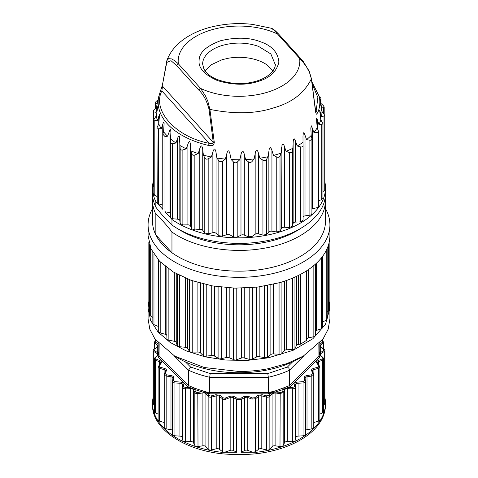 <?xml version="1.0" encoding="UTF-8"?>
<svg xmlns="http://www.w3.org/2000/svg" width="478" height="478" viewBox="0 0 478 478"><rect width="100%" height="100%" fill="white"/><g stroke="black" fill="none" stroke-linecap="round" stroke-linejoin="round"><path stroke-width="0.72" d="M325.267 196.972L325.476 200.461L324.909 206.197C321.413 225.718 296.002 243.111 263.259 248.387C230.749 254.123 193.112 247.365 171.961 232.003C166.583 224.947 161.211 219.002 155.846 214.168M300.327 228.645A81.158 46.856 180 0 1 177.714 228.669A81.158 46.856 180 0 0 300.327 228.645M152.518 200.461L152.518 221.23A86.482 49.927 -0 0 0 155.84 234.931L155.84 214.168A86.482 49.927 180 0 1 152.518 200.461A86.482 49.927 180 0 1 152.733 196.954M171.955 231.997L171.961 252.772L155.84 234.931A86.482 49.927 -0 0 0 171.961 252.772A86.482 49.927 -0 0 0 277.706 265.882A86.482 49.927 -0 0 0 325.482 221.23L325.482 200.461M329.157 301.379L329.916 308.137L325.548 324.209L312.875 338.735L293.104 350.32L268.134 357.861L247.09 360.418L225.592 360.054L204.841 356.785L186.008 350.786L170.132 342.409L158.116 332.108L150.63 320.469L148.084 308.137L148.843 301.379M329.157 242.471L329.157 310.365L327.179 312.23M327.179 248.494L327.179 319.035L326.247 320.206L322.602 321.999M322.519 327.054L322.399 328.033L321.288 328.768L316.4 330.429A2.659 1.536 -0 0 0 315.57 330.872M313.837 265.523L313.837 336.709L315.151 336.094L315.57 335.263L315.57 264.017M313.837 336.709L308.519 337.85A2.659 1.536 -0 0 0 306.798 339.147L306.607 340.33L300.554 344.154L298.529 344.369A2.659 1.536 -0 0 0 296.444 345.475L294.944 348.629L294 349.442L286.728 349.782A2.659 1.536 -0 0 0 284.338 350.667L281.918 353.624L280.741 354.329L273.476 353.935A2.659 1.536 -0 0 0 270.865 354.562L267.584 357.233L266.216 357.813L259.178 356.696A2.659 1.536 -0 0 0 256.417 357.054L250.86 359.785L244.264 357.98A2.659 1.536 -0 0 0 241.438 358.058L235.146 360.191L229.195 357.753A2.659 1.536 -0 0 0 226.387 357.544L219.551 359.014L214.419 356.014A2.659 1.536 -0 0 0 211.718 355.524L204.542 356.289L203.264 355.65L200.396 352.824A2.659 1.536 -0 0 0 197.88 352.071L190.585 352.107L189.521 351.342L187.537 348.277A2.659 1.536 -0 0 0 185.291 347.279L178.097 346.58L177.278 345.725L176.251 342.505A2.659 1.536 -0 0 0 174.333 341.304L167.461 339.894L166.906 338.968L166.864 335.693A2.659 1.536 -0 0 0 165.34 334.313L160.214 332.915L158.995 332.24L158.732 331.272M158.696 326.582A2.659 1.536 -0 0 0 158.588 326.534L153.964 324.64L152.96 323.851L152.99 322.871M152.841 317.35L150.289 315.862L149.518 314.787L149.518 245.011M149.518 307.025L148.843 305.98L148.843 242.471M303.285 356.116L299.527 358.291A85.592 49.419 180 0 1 239 372.762A85.592 49.419 180 0 1 178.473 358.291L174.715 356.116L204.208 367.498L239 371.49C248.972 371.484 258.682 370.558 268.134 368.723L286.967 363.591L303.285 356.116L322.991 339.087L328.171 329.24L329.916 318.999L329.916 308.137M148.084 308.137L148.084 318.999L149.829 329.24L155.003 339.087L174.715 356.116M325.482 208.659A90.916 52.49 180 0 1 329.916 224.851A90.916 52.49 180 0 1 279.696 271.791A90.916 52.49 180 0 1 148.084 224.851A90.916 52.49 180 0 1 152.518 208.659M329.916 224.851L329.916 235.714A90.916 52.49 180 0 1 279.696 282.653L257.929 287.057L234.943 288.156L212.22 285.88L191.218 280.371L173.293 271.994L159.598 261.281L151.012 248.924L148.084 235.714L148.084 224.851M306.607 340.33L306.607 270.811M300.554 274.342L300.554 344.154M236.676 452.278L236.676 399.411L237.028 398.174L234.16 396.597L233.557 397.696L233.557 450.563L236.676 452.278L224.546 452.26L230.169 450.39L230.169 397.523L229.673 396.376L225.526 397.965A1.775 1.022 180 0 1 223.118 397.72L220.131 395.378L215.853 394.72L211.24 395.886A1.775 1.022 180 0 1 208.94 395.402L207.105 393.263L209.489 393.818L209.681 377.262L210.195 373.575L267.805 373.575L287.439 367.026L292.59 361.882M233.557 450.563A2.772 1.601 0 0 0 231.914 450.139A2.772 1.601 0 0 0 230.163 450.39M224.546 452.242A2.659 1.536 180 0 1 222.401 451.614L219.414 449.278A2.659 1.536 0 0 0 216.205 448.782L216.205 395.909A2.659 1.536 0 0 1 219.414 396.405L222.401 398.748L222.401 451.614M154.8 357.998L155.541 357.562L155.965 358.954L160.022 360.675C161.385 361.344 161.767 362.169 161.164 363.149L159.15 365.807L159.987 367.14L164.498 368.43C166.045 368.95 166.667 369.727 166.368 370.749L165.179 373.569L166.404 374.794L171.238 375.612C172.916 375.977 173.765 376.676 173.777 377.71L173.46 380.608L175.032 381.695L174.936 382.926A2.659 1.536 180 0 1 172.57 381.402L172.57 434.269A2.659 1.536 180 0 0 174.936 435.793L179.937 436.115A2.659 1.536 -0 0 1 182.285 437.472L182.847 440.363A2.659 1.536 180 0 0 185.661 441.726L190.68 441.541A2.659 1.536 0 0 1 193.405 442.64L194.821 445.43A2.659 1.536 180 0 0 198.006 446.488L202.899 445.807A2.659 1.536 0 0 1 205.91 446.613L208.145 449.218A2.659 1.536 180 0 0 211.593 449.947L216.205 448.782M205.91 446.613L205.91 393.747L206.359 392.964L207.105 393.263L207.446 392.074L206.376 391.948L206.359 392.964L201.812 391.835L197.796 392.402A1.775 1.022 180 0 1 195.675 391.691L194.51 389.403L189.724 387.473L190.262 386.344A80.902 46.707 180 0 1 188.356 385.489L159.031 356.146L158.188 357.048L187.693 386.553L188.38 385.495M172.57 434.269A2.659 1.536 180 0 1 172.576 434.167L172.576 381.498M172.57 430.433A2.659 1.536 0 0 0 170.987 429.698L170.987 376.831A2.659 1.536 0 0 1 172.899 378.301L172.899 378.337A0.884 0.723 -173.7 0 0 172.893 378.403L172.588 381.175M166.404 374.794L166.159 376.013A2.659 1.536 180 0 1 164.247 374.537L164.247 427.404A2.659 1.536 180 0 0 166.159 428.88L170.987 429.698M164.247 422.522A2.659 1.536 0 0 0 164.103 422.48L164.103 369.614A2.659 1.536 0 0 1 165.579 370.988L164.318 374.172A2.659 1.536 180 0 0 164.247 374.537L164.366 373.951M159.987 367.14A0.884 0.323 106 0 0 159.592 368.323A2.659 1.536 180 0 1 158.11 366.943L158.11 419.809A2.659 1.536 180 0 0 159.592 421.19L164.103 422.48M155.965 358.954A0.884 0.43 113 0 0 155.44 360.089A2.659 1.536 180 0 1 154.358 358.853L154.358 411.719A2.659 1.536 180 0 0 155.44 412.956L158.11 414.091M158.164 343.019L158.206 351.473L158.708 354.79L157.83 355.572L158.188 357.048M158.571 354.264L157.83 355.572L155.541 357.562M158.146 344.548L157.567 345.403L158.009 346.269L157.447 346.956L154.012 349.042L153.091 350.505L153.091 403.372A2.659 1.536 180 0 0 153.826 404.436L154.358 404.752M153.826 404.436L153.826 351.563L157.304 353.672A2.659 1.536 -0 0 1 158.039 354.73L157.746 355.196A0.884 0.603 -131 0 1 158.009 355.088L157.668 352.818L157.304 355.584M158.272 352.286L157.668 352.818L154.466 350.488A1.775 1.022 180 0 1 154.466 349.071L157.268 347.363M158.206 346.658L157.322 347.345L157.322 352.214L158.206 351.473M158.152 343.963L157.83 343.987L158.14 345.062M157.567 346.879L157.567 345.403L154.8 343.013L154.8 348.558M159.156 344.106L159.031 356.134L158.708 354.79M319.848 343.963L320.17 343.987L319.812 342.517M319.854 344.584L322.459 342.003L323.2 343.013L323.2 348.558M323.642 348.832L323.642 342.158A2.659 1.536 180 0 1 323.2 343.013L320.409 345.433A0.884 0.603 49 0 0 319.991 344.614L319.86 345.062M319.872 346.293L320.696 347.339M319.728 346.126L320.678 347.345L319.794 346.658M271.624 391.948L271.641 392.964L270.895 393.263L270.554 392.074L274.742 391.112L287.738 386.344L288.276 387.473L290.307 386.553L319.812 357.048L318.963 356.158L319.794 351.473L320.678 352.214L320.678 347.345L323.534 349.071L323.534 350.488L324.174 351.563A2.659 1.536 180 0 0 324.909 350.505L324.909 403.372A2.659 1.536 180 0 1 324.174 404.436L323.642 404.752M319.728 352.232L320.35 352.776L323.534 350.488M320.732 355.614L320.35 352.782L319.997 355.112L320.433 355.608M319.418 354.288L320.17 355.572L319.292 354.79M319.89 414.091L322.56 412.956A2.659 1.536 -0 0 0 323.642 411.719L323.642 358.853L323.038 357.616L319.991 354.736A2.772 1.601 180 0 1 320.732 353.648L324.174 351.563L324.174 404.436M313.753 422.522A2.659 1.536 180 0 1 313.897 422.48L318.408 421.19A2.659 1.536 -0 0 0 319.89 419.809L319.89 366.943L317.422 363.047A2.659 1.536 180 0 1 318.503 361.81L322.56 360.089A2.659 1.536 -0 0 0 323.642 358.853M305.43 430.433A2.659 1.536 180 0 1 307.013 429.698L311.841 428.88A2.659 1.536 0 0 0 313.753 427.404L313.753 374.537A2.659 1.536 0 0 0 313.682 374.172A0.884 0.705 -22.8 0 0 313.634 373.951L312.421 370.988A2.659 1.536 180 0 1 313.897 369.614L318.408 368.323A2.659 1.536 -0 0 0 319.89 366.943M324.909 397.642A86.482 49.927 180 0 1 325.482 403.372A86.482 49.927 180 0 1 256.429 452.278L253.454 452.26L255.599 451.614L258.586 449.278A2.659 1.536 180 0 1 261.795 448.782L266.407 449.947A2.659 1.536 0 0 0 269.855 449.218L272.09 446.613A2.659 1.536 180 0 1 275.101 445.807L279.994 446.488A2.659 1.536 0 0 0 283.179 445.43L284.595 442.64A2.659 1.536 180 0 1 287.32 441.541L292.339 441.726A2.659 1.536 -0 0 0 295.153 440.363L295.715 437.472A2.659 1.536 180 0 1 298.063 436.115L303.064 435.793A2.659 1.536 0 0 0 305.43 434.269A2.659 1.536 0 0 0 305.424 434.167L305.424 381.498M290.307 386.553L289.614 385.507L318.957 356.158L318.838 344.106M286.8 386.887L287.35 387.73L292.399 387.622L292.339 388.859A2.659 1.536 -0 0 0 295.153 387.491L295.715 384.605L295.715 437.472M287.32 441.541L287.35 387.73L284.111 389.038L284.595 389.773L283.179 392.563L283.179 445.43M283.986 388.028L284.111 389.038L283.49 389.403L282.325 391.691A1.775 1.022 180 0 1 280.204 392.402L275.22 392.002L275.101 392.934L279.994 393.621L283.179 392.563A0.884 0.693 27 0 0 282.325 391.691M275.788 390.663L276.188 391.835L283.49 389.403L283.006 388.255M274.742 391.112L275.22 392.002L271.641 392.964L272.09 393.747L275.101 392.934L275.101 445.807M174.01 355.71L188.505 370.199A80.74 46.611 180 0 0 209.687 377.262L268.313 377.262L268.313 392.587L209.633 392.593L207.446 392.074M287.439 367.026L288.951 368.317L289.495 370.205L289.59 385.513M152.518 403.372L152.518 404.824C151.783 427.864 182.333 449.499 221.571 453.73L221.571 452.278A86.482 49.927 180 0 1 152.518 403.372L152.518 403.372A86.482 49.927 180 0 1 153.091 397.642M256.429 452.278L256.429 453.73A86.482 49.927 -0 0 0 325.482 404.824L325.482 403.372L325.482 404.824M256.429 453.73C244.808 454.847 233.192 454.847 221.571 453.73M247.789 450.378L251.984 451.985A2.659 1.536 -0 0 0 253.454 452.242L241.324 452.278L244.479 450.545A2.659 1.536 180 0 1 247.789 450.378L247.789 397.505L251.984 399.118L255.599 398.748L258.586 396.405L258.586 449.278M244.479 450.545L244.479 397.672L243.87 396.579L240.972 398.174L241.324 399.411L241.324 452.278M209.489 393.818L268.511 393.818L268.343 392.593M185.41 361.882L190.561 367.026L188.505 370.199L188.356 385.489M206.376 391.948L202.212 390.663A80.902 46.707 180 0 1 194.994 388.255L190.262 386.344M303.996 355.698L289.495 370.205A80.74 46.611 180 0 1 268.313 377.262L267.805 373.575M191.2 386.887L190.68 388.674A2.659 1.536 0 0 1 193.405 389.773L194.821 392.563L194.821 445.43M194.014 388.028L193.889 389.038A0.884 0.693 153 0 0 193.405 389.773L193.405 442.64M194.994 388.255L194.51 389.403L201.812 391.835L202.212 390.663M203.258 391.112L202.899 392.934A2.659 1.536 0 0 1 205.91 393.747L208.145 396.352L208.145 449.218M224.546 452.278L221.571 452.278M273.219 71.186L267.339 65.139C262.703 61.853 256.895 59.565 249.904 58.268C242.89 57.025 235.851 56.984 228.789 58.149L222.18 59.684L211.121 64.817L204.781 71.186M311.853 81.78L319.214 96.389A80.848 46.677 180 0 1 317.846 112.515L316.681 113.973C316.508 114.529 316.143 113.883 315.594 112.043L311.381 78.822L309.385 72.142L306.32 66.508L302.986 62.092L273.924 30.042L271.122 28.214L252.82 24.438C238.283 22.651 223.608 23.727 208.784 27.658C201.16 29.797 194.283 32.707 188.159 36.388C177.452 42.906 170.347 50.997 166.84 60.658L168.614 58.657L171.68 58.919L175.014 60.897L178.348 63.813A1.775 1.285 137.9 0 0 176.776 65.731L198.991 90.318C203.395 94.369 206.735 100.661 209.017 109.187L213.266 142.325L162.502 86.148L161.857 90.928L209.197 143.31L212.005 143.848L213.266 142.325L214.299 142.558C213.732 144.697 213.104 145.635 212.417 145.378L208.539 145.443L209.197 143.31C175.695 136.923 151.771 110.448 161.857 90.928L160.202 91.728L158.32 98.54M278.74 34.213A1.775 1.285 -42.1 0 0 277.437 33.962A60.82 35.115 -0 0 0 271.629 31.548A60.82 35.115 -0 0 0 178.234 59.678A60.82 35.115 -0 0 0 178.348 63.813L200.563 88.394A1.775 1.285 137.9 0 0 198.991 90.318M315.821 112.533L311.429 78.631L309.302 71.413L303.255 61.495L300.967 58.806A1.775 1.285 -42.1 0 0 299.652 58.549A60.82 35.115 -0 0 1 267.136 92.314A60.82 35.115 -0 0 1 200.563 88.394L205.265 95.57L207.793 101.139L209.902 109.39L209.017 109.187M300.967 58.806L278.752 34.225C275.292 30.508 272.747 28.507 271.11 28.208L271.092 28.208M161.319 88.842L162.406 85.132L166.834 60.67M166.619 61.489L166.756 62.421L171.01 60.688L176.776 65.731M158.2 99.089L156.437 107.353L153.982 109.779L153.211 111.201L153.826 111.9L156.073 112.318A82.933 47.884 180 0 1 156.437 107.353M156.073 112.318L157.794 106.558L156.33 115.694L153.856 119.566L154.806 120.456L157.465 120.623A82.933 47.884 180 0 1 156.33 115.694M157.764 106.236L157.794 106.558M157.465 120.623L159.574 114.35L158.738 123.927L156.993 127.704L158.343 128.779L161.331 128.666A82.933 47.884 180 0 1 158.738 123.927M159.706 114.666L159.718 115.383M161.331 128.666L163.135 123.204L163.799 122.165L164.121 123.169L163.584 131.791L162.825 134.157L162.825 209.352L155.84 201.62A86.482 49.927 180 0 1 152.518 187.92A86.482 49.927 180 0 1 153.169 181.819M164.133 123.808L164.133 124.19M162.825 134.157L164.976 136.541L167.563 136.194A82.933 47.884 180 0 1 165.472 134.025A82.933 47.884 180 0 1 163.584 131.791M167.563 136.194L170.019 129.729L170.359 129.568L170.76 130.422L170.897 132.579L170.341 142.319L170.64 217.92A2.659 1.536 180 0 0 172.594 218.727L177.571 219.175A2.659 1.536 0 0 1 179.818 220.591L180.158 223.489L182.871 224.917L187.902 224.857A2.659 1.536 -0 0 1 190.543 226.022L191.756 228.848L194.851 229.984L199.792 229.422A2.659 1.536 -0 0 1 202.738 230.306L204.781 232.959L208.175 233.772L212.871 232.72A2.659 1.536 -0 0 1 216.038 233.294L218.846 235.708L222.437 236.168L226.739 234.662A2.659 1.536 -0 0 1 230.038 234.907L233.527 237.004L237.196 237.094L240.984 235.176A2.659 1.536 -0 0 1 244.306 235.092L248.375 236.807L252.014 236.526L255.168 234.262A2.659 1.536 0 0 1 258.413 233.844L262.936 235.122L266.437 234.483L268.863 231.938A2.659 1.536 0 0 1 271.934 231.203L276.768 232.003L280.024 231.023L281.632 228.305L281.924 145.581L282.904 143.914L283.896 144.971L286.065 151.299L289.459 152.572C290.994 153.014 291.968 152.584 292.369 151.281L292.889 148.27A82.933 47.884 180 0 1 286.065 151.299M170.353 142.074C170.341 143.394 171.088 143.956 172.594 143.753L175.964 142.988A82.933 47.884 180 0 1 170.718 139.05M175.964 142.988L178.139 136.863L178.921 135.931L179.316 136.194L180.158 148.509C180.415 149.823 181.317 150.301 182.871 149.943L186.277 148.837A82.933 47.884 180 0 1 179.925 145.479M186.277 148.837L188.493 142.486L189.342 141.476L189.808 141.691L190.393 143.675L190.931 150.893L191.756 153.868C192.264 155.147 193.297 155.523 194.851 155.009L198.197 153.558A82.933 47.884 180 0 1 190.931 150.893M198.197 153.558L200.378 146.991L201.28 145.886L201.794 146.059L202.523 147.977L203.401 155.117L204.781 157.985C205.54 159.192 206.669 159.467 208.175 158.792L211.354 157.017A82.933 47.884 180 0 1 203.401 155.117M211.354 157.017L213.439 150.229L214.359 149.04L214.915 149.154L215.757 150.994L216.946 158.033L218.846 160.728C219.826 161.851 221.021 162.006 222.437 161.188L225.353 159.102A82.933 47.884 180 0 1 216.946 158.033M225.353 159.102L227.277 152.112L228.185 150.827L228.765 150.887L229.697 152.637L231.167 159.538L233.527 162.024C234.698 163.04 235.923 163.07 237.196 162.114L239.765 159.754A82.933 47.884 180 0 1 231.167 159.538M239.765 159.754L241.474 152.578L242.34 151.209L242.926 151.209L243.917 152.858L245.62 159.604L248.375 161.827C249.701 162.717 250.914 162.622 252.014 161.546L254.153 158.947A82.933 47.884 180 0 1 245.62 159.604M254.153 158.947L255.587 151.616L256.393 150.158L256.967 150.098L257.995 151.651L259.877 158.212L262.936 160.142C264.382 160.895 265.547 160.68 266.437 159.503L268.08 156.718A82.933 47.884 180 0 1 259.877 158.212M268.08 156.718L269.204 149.256L269.921 147.72L270.464 147.606L271.486 149.046L273.494 155.416L276.768 157.029C278.286 157.626 279.373 157.298 280.024 156.049L281.124 153.121A82.933 47.884 180 0 1 277.36 154.322A82.933 47.884 180 0 1 273.494 155.416M311.244 78.392L311.381 78.822C304.319 93.228 291.592 102.949 273.195 107.992C255.503 113.824 234.405 114.284 209.902 109.39L214.299 142.558M281.124 153.121L281.632 147.553M292.889 148.27L293.247 141.028L293.594 139.337L294.185 138.775L295.004 139.743L297.208 145.981L300.608 146.913C302.126 147.2 302.956 146.68 303.088 145.348L303.016 142.313A82.933 47.884 180 0 1 297.208 145.981M303.016 142.313L302.986 136.314M302.986 136.511L303.237 133.338L303.715 132.717L304.45 133.607L306.583 139.624L309.893 140.215C311.345 140.359 312.003 139.761 311.859 138.429L311.202 135.435A82.933 47.884 180 0 1 306.583 139.624M311.202 135.435L310.831 128.008M310.837 128.194L311.274 125.798L313.903 132.43L317.022 132.699L318.587 131.534L317.189 127.835A82.933 47.884 180 0 1 313.903 132.43M317.189 127.835L316.472 118.562L316.645 118.227L317.147 118.992L318.945 124.609L321.778 124.573L322.919 123.593L320.804 119.757A82.933 47.884 180 0 1 318.945 124.609M316.418 119.351L316.43 118.914M320.804 119.757L319.651 110.233L321.563 116.399L324.018 116.1L324.789 115.306L321.927 111.434A82.933 47.884 180 0 1 321.563 116.399M319.585 110.932L319.573 110.579M321.927 111.434L320.206 102.059L321.67 108.052L323.678 107.526L324.144 106.929L323.194 105.429L320.535 103.129M320.236 102.406L320.206 102.059M319.214 96.389L321.288 105.907A82.933 47.884 180 0 1 321.67 108.052M162.406 85.132L166.756 62.421M158.021 99.932L156.222 101.306L155.081 102.872L157.196 103.995M153.814 119.566L153.814 194.235L154.806 195.43L156.969 196.434M156.969 127.704L157.268 203.126A2.659 1.536 -0 0 0 158.343 203.759L162.759 205.158A2.659 1.536 180 0 1 162.825 205.181M324.831 181.819A86.482 49.927 180 0 1 325.482 187.92A86.482 49.927 180 0 1 267.997 234.955A86.482 49.927 180 0 1 171.961 219.462L164.976 211.73L169.051 212.531L169.051 131.779M164.976 211.73L164.976 136.541M170.341 213.074A2.772 1.601 -0 0 0 169.051 212.531M284.5 146.489L284.5 227.241A2.772 1.601 180 0 0 282.749 227.486A2.772 1.601 180 0 0 281.632 228.299M284.5 227.247L289.459 227.552L292.369 226.255L293.139 223.387A2.659 1.536 180 0 1 295.589 222.085L300.608 221.888L303.088 220.358L303.088 145.348M303.088 216.958A2.659 1.536 180 0 1 305.006 215.895L309.893 215.196C311.369 214.897 312.026 214.299 311.859 213.409M311.907 138.871L311.859 138.429M311.913 209.023A2.659 1.536 180 0 1 312.415 208.85L317.022 207.673C318.384 207.231 318.856 206.58 318.42 205.713M318.599 200.784L321.778 199.553L322.949 198.274L322.949 123.593M322.949 191.672L324.831 189.969L324.831 115.306M319.896 99.52L321.007 98.713M320.762 103.32L320.762 99.119C321.3 98.725 320.935 98.05 319.657 97.1L319.322 96.873M317.846 112.515L316.143 111.099L315.862 112.569M315.594 112.043L315.498 111.529M153.169 111.201L153.169 185.864L153.814 186.868L153.826 111.9M152.518 187.92L152.518 193.447A86.482 49.927 -0 0 0 155.84 207.147L155.84 201.62M155.84 207.147C161.211 214.192 166.583 220.137 171.961 224.983C193.112 240.35 230.749 247.102 263.259 241.366C296.002 236.09 321.413 218.697 324.909 199.177A86.482 49.927 -0 0 0 325.482 193.447L325.482 187.92M171.961 219.462L171.961 224.983M306.798 270.685L306.798 339.147M308.519 337.85L308.519 269.544M316.4 330.429L316.4 263.253M321.288 258.03L321.288 328.768M326.247 250.478L326.247 320.206M328.547 244.784L328.547 311.274M149.315 244.318L149.315 306.852M150.289 247.204L150.289 315.862M153.964 254.284L153.964 324.64M158.588 260.211L158.588 326.534M160.214 261.914L160.214 332.915M165.34 266.485L165.34 334.313M166.864 335.693L166.864 267.668M166.906 267.698L166.906 338.968M168.865 269.114L168.865 340.438M174.333 272.615L174.333 341.304M176.251 342.505L176.251 273.697M177.278 274.252L177.278 345.725M179.644 275.477L179.644 346.98M185.291 278.071L185.291 347.279M187.537 348.277L187.537 278.991M189.521 279.75L189.521 351.342M192.228 280.729L192.228 352.34M197.88 282.534L197.88 352.071M200.396 352.824L200.396 283.239M203.264 283.98L203.264 355.65M206.233 284.679L206.233 356.355M211.718 285.79L211.718 355.524M214.419 356.014L214.419 286.25M218.099 286.8L218.099 358.506M221.236 287.194L221.236 358.906M226.387 287.696L226.387 357.544M229.195 357.753L229.195 287.899M233.563 288.115L233.563 359.838M236.777 288.192L236.777 359.916M241.438 288.186L241.438 358.058M244.264 357.98L244.264 288.12M249.199 287.876L249.199 359.599M252.384 287.637L252.384 359.354M256.417 287.236L256.417 357.054M259.178 356.696L259.178 286.896M264.519 286.095L264.519 357.795M267.584 285.545L267.584 357.233M270.865 284.876L270.865 354.562M273.476 353.935L273.476 284.285M279.068 282.833L279.068 354.479M281.918 281.99L281.918 353.624M284.338 281.213L284.338 350.667M286.728 349.782L286.728 280.395M292.399 278.196L292.399 349.759M294.944 277.091L294.944 348.629M296.444 276.404L296.444 345.475M298.529 344.369L298.529 275.388M226.016 451.985L226.016 399.118L230.169 397.523M243.87 396.579L248.279 396.358L247.789 397.505A2.659 1.536 180 0 0 244.479 397.672L241.324 399.411L236.676 399.411L233.557 397.696A2.772 1.601 0 0 0 230.175 397.517M225.526 397.965L226.016 399.118A2.659 1.536 180 0 1 222.401 398.748A0.884 0.586 128.1 0 1 223.118 397.72M219.414 449.278L219.414 396.405L220.131 395.378M211.593 449.947L211.593 397.075L216.205 395.909L215.853 394.72M211.24 395.886L211.593 397.075A2.659 1.536 180 0 1 208.145 396.352A0.884 0.651 139.4 0 1 208.94 395.402M202.899 445.807L202.899 392.934L198.006 393.621A2.659 1.536 180 0 1 194.821 392.563L195.675 391.691M197.796 392.402L198.006 446.488M190.68 441.541L190.68 388.674L185.661 388.859A2.659 1.536 180 0 1 182.847 387.491L182.847 440.363M175.032 381.695L180.033 382.018C181.801 382.203 182.841 382.806 183.17 383.822L183.725 386.714L185.601 387.622L189.724 387.473L187.693 386.553M185.601 387.622L185.661 441.726M183.725 386.714L182.847 387.491L182.285 384.605A2.659 1.536 -0 0 0 179.937 383.248L179.937 436.115M183.17 383.822A0.884 0.717 169.1 0 0 182.285 384.605L182.285 437.472M180.033 382.018L179.937 383.248L174.936 382.926L174.936 435.793M173.777 377.71A0.884 0.723 -173.7 0 0 172.899 378.337L172.57 381.402A2.659 1.536 180 0 1 172.576 381.301L173.46 380.608M171.238 375.612L170.987 376.831L166.159 376.013L166.159 428.88M165.179 373.569L164.318 374.172M166.368 370.749A0.884 0.705 -157.2 0 0 165.549 371.125M164.498 368.43L164.103 369.614L159.592 368.323L159.592 421.19M159.15 365.807L158.338 366.327M161.164 363.149A0.884 0.663 -142.8 0 0 160.459 363.334L158.11 366.943M160.459 363.334L160.578 363.047A2.659 1.536 0 0 0 159.497 361.81L159.497 364.606M160.022 360.675L159.497 361.81L155.44 360.089L155.44 412.956M154.466 350.488A0.884 0.526 121.2 0 0 153.826 351.563L153.091 350.505M154.466 349.071L153.826 349.448M154.358 348.832L154.358 342.158A2.659 1.536 -0 0 0 154.8 343.013L155.541 342.003L157.83 343.987L158.188 342.517M156.103 340.551L155.965 340.611A0.884 0.43 -113 0 0 155.619 340.521L154.358 342.158M155.965 340.611L155.541 342.003M322.459 342.003L322.035 340.611A0.884 0.43 -67 0 1 322.381 340.521L322.035 340.372M323.534 349.071A0.884 0.526 -58.8 0 1 323.988 349.042L319.961 346.281A2.659 1.536 0 0 1 320.409 345.433L320.409 346.867M319.794 351.473L319.836 343.019M292.399 387.622L294.275 386.714L294.83 383.822C295.159 382.806 296.199 382.203 297.967 382.018L302.968 381.695L304.54 380.608L304.223 377.71C304.235 376.676 305.084 375.977 306.762 375.612L311.596 374.794L312.821 373.569L311.632 370.749C311.333 369.727 311.955 368.95 313.502 368.43L318.013 367.14L318.85 365.807L316.836 363.149C316.233 362.169 316.615 361.344 317.978 360.675L322.035 358.954L322.459 357.562L320.17 355.572L319.812 357.048M322.459 357.562A0.884 0.603 -49 0 1 323.038 357.616M322.56 412.956L322.56 360.089L322.035 358.954M317.978 360.675A0.884 0.43 67 0 1 318.503 361.81L318.503 364.606M316.836 363.149L317.649 363.662M318.85 365.807A0.884 0.663 -37.2 0 1 319.561 365.999M318.408 421.19L318.408 368.323L318.013 367.14M313.502 368.43A0.884 0.323 74 0 1 313.897 369.614L313.897 422.48M311.632 370.749L312.493 371.352M312.821 373.569A0.884 0.705 -22.8 0 1 313.634 373.951L313.753 374.537A2.659 1.536 0 0 1 311.841 376.013L311.841 428.88M311.596 374.794L311.841 376.013L307.013 376.831L306.762 375.612M307.013 429.698L307.013 376.831A2.659 1.536 180 0 0 305.101 378.301A2.659 1.536 180 0 0 305.101 378.325L304.223 377.71M304.54 380.608A0.884 0.723 -6.3 0 1 305.424 381.301A2.659 1.536 0 0 1 305.43 381.402L305.101 378.301M305.412 381.175L305.107 378.403M303.064 435.793L303.064 382.926A2.659 1.536 0 0 0 305.43 381.402L305.43 434.269M302.968 381.695L303.064 382.926L298.063 383.248L297.967 382.018M298.063 436.115L298.063 383.248A2.659 1.536 180 0 0 295.715 384.605L294.83 383.822M294.275 386.714A0.884 0.717 10.9 0 1 295.153 387.491L295.153 440.363M292.339 441.726L292.339 388.859L287.32 388.674A2.659 1.536 180 0 0 284.595 389.773L284.595 442.64M287.738 386.344L289.602 385.507M280.204 392.402L279.994 446.488M269.855 449.218L269.855 396.352L272.09 393.747L272.09 446.613M266.407 449.947L266.407 397.075A2.659 1.536 0 0 0 269.855 396.352L269.06 395.402L270.895 393.263L268.511 393.818M248.279 396.358L252.474 397.965L254.882 397.72L257.869 395.378L262.147 394.72L266.76 395.886L266.407 397.075L261.795 395.909L261.795 448.782M257.869 395.378L258.586 396.405A2.659 1.536 180 0 1 261.795 395.909L262.147 394.72M266.76 395.886L269.06 395.402M270.554 392.074A80.902 46.707 180 0 1 268.319 392.599M255.599 451.614L255.599 398.748A0.884 0.586 51.9 0 0 254.882 397.72M251.984 451.985L251.984 399.118A0.884 0.4 111 0 1 252.474 397.965M234.16 396.597L231.991 396.035L229.685 396.37M240.972 398.174L237.028 398.174M190.561 367.026L210.195 373.575M275.364 64.076C275.394 66.717 274.282 69.376 272.036 72.035C268.266 76.127 263.067 79.151 256.441 81.111C244.025 84.893 230.79 84.319 216.737 79.372C211.7 77.155 208.026 74.61 205.713 71.742L203.909 69.047L202.636 64.076A36.364 20.996 180 0 1 202.666 63.18A36.364 20.996 180 0 1 222.18 45.464C234.567 42.028 246.678 42.327 258.508 46.36L270.883 53.966L275.34 64.811M260.414 41.735C271.886 45.643 278.041 52.455 278.877 62.164C276.613 71.796 269.473 78.278 257.463 81.613C245.853 85.389 232.565 85.06 217.586 80.627C204.273 74.676 198.119 67.87 199.123 60.198C199.254 52.502 206.394 46.019 220.537 40.75C236.114 37.069 249.408 37.398 260.414 41.735M208.539 145.443A80.848 46.677 180 0 1 158.786 96.389M155.434 108.339L155.434 103.379M157.143 110.938L157.143 108.159M154.806 195.43L154.806 120.456M158.732 123.939L158.732 116.351M158.343 203.759L158.343 128.779M162.759 205.158L162.759 124.256M172.594 143.753L172.594 218.727M177.571 138.267L177.571 219.175M179.818 220.591L179.818 139.684M180.158 148.509L180.158 223.489M182.871 149.943L182.871 224.917M187.902 143.956L187.902 224.857M190.543 226.022L190.543 145.121M191.756 153.868L191.756 228.848M194.851 155.009L194.851 229.984M199.792 148.515L199.792 229.422M202.738 230.306L202.738 149.399M204.781 157.985L204.781 232.959M208.175 158.792L208.175 233.772M212.871 151.813L212.871 232.72M216.038 233.294L216.038 152.392M218.846 160.728L218.846 235.708M222.437 161.188L222.437 236.168M226.739 153.755L226.739 234.662M230.038 234.907L230.038 154.006M233.527 162.024L233.527 237.004M237.196 162.114L237.196 237.094M240.984 154.274L240.984 235.176M244.306 235.092L244.306 154.185M248.375 161.827L248.375 236.807M252.014 161.546L252.014 236.526M255.168 153.354L255.168 234.262M258.413 233.844L258.413 152.936M262.936 160.142L262.936 235.122M266.437 159.503L266.437 234.483M268.863 151.03L268.863 231.938M271.934 231.203L271.934 150.295M276.768 157.029L276.768 232.003M280.024 156.049L280.024 231.023M289.459 152.572L289.459 227.552M292.369 151.281L292.369 226.255M293.139 142.48L293.139 223.387M295.589 141.183L295.589 222.085M300.608 146.913L300.608 221.888M303.088 145.443L303.088 220.322M305.006 134.987L305.006 215.895M309.893 140.215L309.893 215.196M312.415 127.949L312.415 208.85M317.022 132.699L317.022 207.673M317.595 120.271L317.595 128.797M321.778 124.573L321.778 199.553M320.391 112.187L320.391 116.979M324.018 116.1L324.018 191.075M320.708 103.947L320.708 105.094M323.678 107.526L323.678 113.411M311.991 83.411L317.864 97.512L316.143 111.099L315.516 110.4M322.602 256.339L322.602 327.448M152.841 252.468L152.841 323.385M158.696 260.325L158.696 331.529M157.746 355.196L154.962 357.616L154.358 358.853M155.959 340.372L155.619 340.521M323.642 342.158L322.381 340.521M324.909 350.505L323.988 349.042M166.583 61.614L166.84 60.646M160.202 91.728L162.329 85.377M155.051 108.721L155.051 102.872M311.913 213.702L311.913 138.871M318.599 206.269L318.599 131.534M324.186 113.997L324.186 106.929M321.031 103.553L321.031 98.713"/></g></svg>
